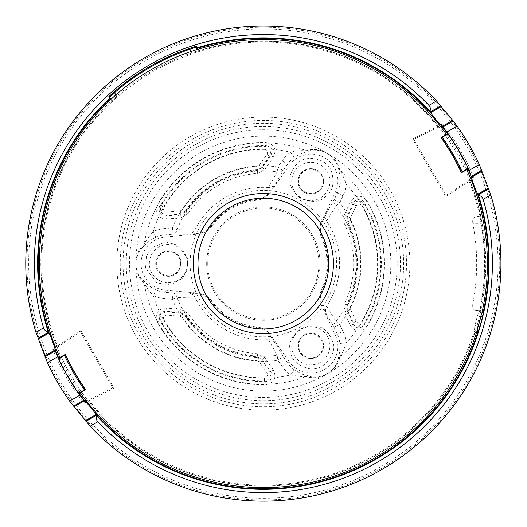 <?xml version="1.0" encoding="UTF-8"?>
<svg xmlns="http://www.w3.org/2000/svg" width="527" height="527" viewBox="0 0 527 527"><rect width="100%" height="100%" fill="white"/><g stroke="black" fill="none" stroke-linecap="round" stroke-linejoin="round"><path stroke-width="0.4" stroke-dasharray="2.63 1.98" d="M190.109 263.586A73.253 73.253 0 0 0 270.298 336.503A73.253 73.253 0 0 0 335.291 249.758A73.253 73.253 0 0 0 190.109 263.586M472.824 303.848C472.383 307.656 473.187 309.771 475.249 310.192L480.176 310.192L480.927 303.848L472.824 303.848A213.303 213.303 0 0 0 472.824 223.323L480.927 223.323L480.176 216.979L480.802 216.195L475.249 216.979C473.193 217.394 472.383 219.509 472.824 223.323M475.249 310.192L480.802 310.976A222.552 222.552 0 0 1 138.594 447.878A222.552 222.552 0 0 1 138.594 79.294A222.552 222.552 0 0 1 480.802 216.195M170.498 284.936L156.862 282.907L145.551 268.059L146.453 255.984L151.974 247.703L165.636 241.919L178.35 245.351L187.75 259.093L186.98 270.845L182.441 278.381L170.498 284.936M331.2 170.531C335.034 182.941 332.827 191.854 324.586 197.276C319.836 202.236 311.951 202.645 300.93 198.508C284.02 185.399 289.382 172.467 296.892 164.022C301.411 156.269 324.164 155.017 331.2 170.531M310.021 368.867C297.36 365.982 290.739 359.612 290.166 349.77C288.243 343.176 291.833 336.14 300.924 328.664C320.732 320.574 329.25 331.687 332.814 342.412C337.267 350.198 326.977 370.527 310.021 368.867M59.94 357.49A224.047 224.047 0 0 0 80.321 392.799M477.587 329.177A224.047 224.047 0 0 0 481.685 313.901M466.777 169.674A224.047 224.047 0 0 0 446.395 134.372M480.176 310.192L480.802 310.976M480.927 303.848A221.261 221.261 0 0 0 480.927 223.323M207.757 263.586A55.599 55.599 0 0 0 291.154 311.74A55.599 55.599 0 0 0 291.154 215.431A55.599 55.599 0 0 0 207.757 263.586M206.67 263.586A56.692 56.692 0 0 0 291.701 312.682A56.692 56.692 0 0 0 291.701 214.489A56.692 56.692 0 0 0 206.67 263.586M304.441 334.744A12.74 12.74 0 0 1 323.552 345.778A12.74 12.74 0 0 0 304.441 334.744A12.74 12.74 0 0 0 304.441 356.812A12.74 12.74 0 0 0 323.552 345.778A12.74 12.74 0 0 1 304.441 356.812A12.74 12.74 0 0 1 304.441 334.744M301.253 329.23A19.11 19.11 0 0 1 329.915 345.778A19.11 19.11 0 0 1 301.253 362.326A19.11 19.11 0 0 1 301.253 329.23M322.926 345.778A12.114 12.114 0 0 1 304.751 356.272A12.114 12.114 0 0 1 304.751 335.284A12.114 12.114 0 0 1 322.926 345.778M304.441 192.427A12.74 12.74 0 0 1 304.441 170.359A12.74 12.74 0 0 1 323.552 181.393A12.74 12.74 0 0 0 304.441 170.359A12.74 12.74 0 0 0 304.441 192.427A12.74 12.74 0 0 0 323.552 181.393A12.74 12.74 0 0 1 304.441 192.427M301.253 197.941A19.11 19.11 0 0 1 301.253 164.846A19.11 19.11 0 0 1 329.915 181.393A19.11 19.11 0 0 1 301.253 197.941M322.926 181.393A12.114 12.114 0 0 1 304.751 191.887A12.114 12.114 0 0 1 304.751 170.9A12.114 12.114 0 0 1 322.926 181.393M181.189 263.586A12.74 12.74 0 0 1 162.079 274.62A12.74 12.74 0 0 1 162.079 252.552A12.74 12.74 0 0 1 181.189 263.586A12.74 12.74 0 0 0 162.079 252.552A12.74 12.74 0 0 0 162.079 274.62A12.74 12.74 0 0 0 181.189 263.586M149.339 263.586A19.11 19.11 0 0 1 167.843 244.488A19.11 19.11 0 0 1 187.52 262.367A19.11 19.11 0 0 1 170.274 282.604A19.11 19.11 0 0 1 149.339 263.586M180.563 263.586A12.114 12.114 0 0 1 162.395 274.08A12.114 12.114 0 0 1 162.395 253.092A12.114 12.114 0 0 1 180.563 263.586M110.808 99.491L111.704 100.499L111.013 99.3M440.704 126.664L438.075 127.317A221.577 221.577 0 0 0 194.028 53.135L192.395 53.833A221.432 221.432 0 0 0 117.185 97.258L111.704 100.499M86.013 400.507L88.641 399.855L112.745 387.773L80.499 331.924L57.983 346.759L56.106 348.709M476.5 332.636L474.807 332.524L474.405 331.075L474.82 325.436A220.326 220.326 0 0 0 477.416 315.752L479.873 310.66L480.947 309.606L482.468 310.357M438.075 127.317L413.965 139.391L446.211 195.247L468.727 180.412L470.604 178.462M197.256 49.512L197.948 50.711L194.028 53.135M197.948 50.711L197.52 49.426M84.511 400.751L84.017 403.247A227.308 227.308 0 0 1 52.733 349.065L55.151 349.888M58.787 358.156A225.372 225.372 0 0 0 79.169 393.458M84.017 403.247L114.155 388.155L80.875 330.515L52.733 349.065M442.693 123.917L412.562 139.016L445.835 196.657L473.977 178.106A227.308 227.308 0 0 0 442.693 123.917L442.199 126.421M467.923 169.015A225.372 225.372 0 0 0 447.542 133.713M471.566 177.283L473.977 178.106M413.965 139.391L412.562 139.016M80.499 331.924L80.875 330.515M112.745 387.773L114.155 388.155M446.211 195.247L445.835 196.657M322.241 237.466L321.477 237.525A63.695 63.695 0 0 1 321.477 289.646C319.224 294.955 319.263 300.232 321.595 305.476L335.376 335.02L337.287 334.131A28.86 28.86 0 0 1 339.849 343.466L346.16 342.84A114.622 114.622 0 0 0 346.16 184.331A35.21 35.21 0 0 1 343.037 195.721L339.777 202.717A97.699 97.699 0 0 1 339.777 324.454L343.037 331.45A35.21 35.21 0 0 1 346.16 342.84C344.954 347.095 343.696 350.35 342.392 352.603L339.724 357.148C339.289 361.608 336.114 366.601 330.198 372.134L323.94 375.751C317.656 378.057 311.74 378.307 306.2 376.502C304.237 377.029 299.033 376.502 290.588 374.928A114.622 114.622 0 0 1 153.317 295.673C150.235 292.498 148.041 289.784 146.743 287.525L144.141 282.946C140.472 280.232 137.738 274.982 135.926 267.196L135.926 259.969C137.218 253.144 139.951 247.894 144.141 244.225C144.668 242.268 147.725 238.026 153.317 231.498A35.21 35.21 0 0 1 164.747 228.514L172.434 227.842A97.699 97.699 0 0 1 277.861 166.967L282.288 160.649A35.21 35.21 0 0 1 290.588 152.244C294.876 151.163 298.328 150.623 300.93 150.63L306.2 150.663C311.714 148.858 317.629 149.115 323.94 151.42L330.198 155.037C335.409 159.45 338.584 164.45 339.724 170.023C341.16 171.459 343.308 176.229 346.16 184.331L339.849 183.706A28.86 28.86 0 0 1 337.287 193.04L334.026 200.036L326.668 212.533L322.392 221.702C320.067 226.92 320.021 232.17 322.241 237.466A64.419 64.419 0 0 1 322.241 289.705C320.021 294.962 320.067 300.219 322.392 305.469L326.668 314.639C325.231 311.767 325.225 308.921 326.648 306.108A76.25 76.25 0 0 0 326.648 221.063C325.225 218.25 325.238 215.405 326.668 212.533M337.899 168.001L339.724 170.023A120.775 120.775 0 0 1 339.724 357.148L337.899 359.17C337.879 362.556 335.152 366.911 329.724 372.22L324.25 375.382C316.938 377.431 311.806 377.609 308.862 375.929C304.843 374.289 305.456 376.733 294.29 369.77L290.588 374.928A35.21 35.21 0 0 1 282.288 366.522L277.861 360.204A97.699 97.699 0 0 1 172.434 299.329L164.747 298.657A35.21 35.21 0 0 1 153.317 295.673L155.933 289.89C149.602 287.215 143.64 280.858 143.311 280.344C140.38 278.638 137.975 274.106 136.091 266.748L136.091 260.424C137.995 253.072 140.399 248.54 143.311 246.82C146.737 244.166 144.319 243.474 155.933 237.282A28.86 28.86 0 0 1 165.3 234.831L172.988 234.159L187.487 234.284C190.688 234.087 193.159 232.67 194.885 230.035A76.25 76.25 0 0 1 268.539 187.513L277.123 171.874A6.37 4.829 29.2 0 0 283.058 170.61L287.485 164.286A28.86 28.86 0 0 1 294.29 157.402C299.771 153.258 308.255 151.275 308.862 151.242C311.8 149.576 316.931 149.76 324.25 151.789L329.724 154.951C335.139 160.274 337.866 164.628 337.899 168.001C338.486 172.303 340.29 170.55 339.849 183.706M308.862 151.242L306.2 150.663A120.775 120.775 0 0 0 144.141 244.225L143.311 246.82M335.376 335.02A26.752 26.752 0 0 1 324.507 369.499A26.752 26.752 0 0 1 289.211 361.674L270.516 334.968C267.11 330.31 262.558 327.636 256.86 326.951A63.695 63.695 0 0 1 211.729 300.891L211.294 301.523C207.849 296.971 203.277 294.382 197.566 293.77L187.487 292.887C190.688 293.084 193.159 294.501 194.885 297.136A76.25 76.25 0 0 0 268.539 339.658C271.682 339.836 274.145 341.265 275.917 343.94L270.107 335.653C266.754 331.035 262.229 328.367 256.53 327.642A64.419 64.419 0 0 1 211.294 301.523M339.849 343.466C340.699 350.284 338.169 358.623 337.899 359.17M143.311 280.344L144.141 282.946A120.775 120.775 0 0 0 306.2 376.502L308.862 375.929M326.648 306.108L335.897 321.365A92.739 92.739 0 0 0 335.897 205.807L339.777 202.717L334.026 200.036A6.37 4.829 -149.2 0 0 335.897 205.807L326.648 221.063M326.668 314.639L334.026 327.135L339.777 324.454L335.897 321.365A6.37 4.829 149.2 0 0 334.026 327.135L337.287 334.131L343.037 331.45M187.487 234.284L197.566 233.402C203.244 232.802 207.822 230.22 211.294 225.648L211.729 226.281A63.695 63.695 0 0 1 256.86 200.22C262.591 199.516 267.143 196.848 270.516 192.203L289.211 165.498A26.752 26.752 0 0 1 324.507 157.672A26.752 26.752 0 0 1 335.376 192.151L321.595 221.696C319.263 226.972 319.224 232.249 321.477 237.525M211.294 225.648A64.419 64.419 0 0 1 256.53 199.529C262.202 198.824 266.728 196.156 270.107 191.518L275.917 183.225C274.145 185.906 271.682 187.335 268.539 187.513M275.917 183.225L283.058 170.61L277.861 166.967L277.123 171.874A92.739 92.739 0 0 0 177.046 229.653A6.37 4.829 90.8 0 1 172.988 234.159L172.434 227.842L177.046 229.653L194.885 230.035M194.885 297.136L177.046 297.518A92.739 92.739 0 0 0 277.123 355.297A6.37 4.829 -29.2 0 1 283.058 356.562L277.861 360.204L277.123 355.297L268.539 339.658M367.009 326.299A121.144 121.144 0 0 0 367.009 200.873C361.12 194.364 355.593 194.661 350.429 201.769L344.144 215.24L344.25 223.402A90.321 90.321 0 0 1 344.25 303.769L344.144 311.931L350.429 325.403C355.58 332.504 361.1 332.807 367.009 326.299L364.322 324.672L364.427 323.242A117.363 117.363 0 0 0 364.427 203.929C360.527 199.792 356.832 199.97 353.34 204.469L347.708 216.557L346.99 216.564L347.056 222.005L347.761 221.979A94.102 94.102 0 0 1 347.761 305.192L347.701 310.614M273.355 369.901L264.831 357.728L257.71 353.729L257.183 357.484A94.102 94.102 0 0 1 185.122 315.884L180.451 313.117L167.164 311.958C161.532 312.722 159.529 315.838 161.157 321.292A117.363 117.363 0 0 0 264.482 380.949C270.022 379.631 271.715 376.344 269.56 371.074L261.912 360.145L257.183 357.484L256.978 360.62A97.238 97.238 0 0 1 182.513 317.623L180.181 316.246L166.894 315.08C163.969 315.396 162.968 316.951 163.884 319.744L161.157 321.292L159.971 320.482A118.008 118.008 0 0 0 265.779 381.568C271.688 380.435 273.361 377.141 270.786 371.7L262.262 359.526L257.512 356.865A93.457 93.457 0 0 1 185.497 315.284L180.82 312.504L166.012 311.207C160.01 311.701 157.995 314.79 159.971 320.482L157.217 321.997A121.144 121.144 0 0 0 265.839 384.703C274.422 382.859 276.925 377.925 273.355 369.901L270.786 371.7L269.56 371.074L266.991 372.872L259.343 361.95L256.978 360.62M257.71 353.729A90.321 90.321 0 0 1 188.113 313.545L181.09 309.382L180.181 316.246M181.09 309.382L166.282 308.084C157.56 308.993 154.536 313.631 157.217 321.997M166.282 219.087L181.09 217.789L188.113 213.626L185.122 211.287A94.102 94.102 0 0 1 257.183 169.687L261.912 167.026L269.56 156.097C271.715 150.834 270.022 147.54 264.482 146.223A117.363 117.363 0 0 0 161.157 205.879C159.523 211.334 161.525 214.443 167.164 215.214L180.451 214.054L185.122 211.287L182.513 209.548A97.238 97.238 0 0 1 256.978 166.552L259.343 165.221L266.991 154.299C268.177 151.611 267.334 149.964 264.455 149.358L264.482 146.223L265.779 145.604A118.008 118.008 0 0 0 159.971 206.689C157.995 212.381 160.01 215.471 166.012 215.965L180.82 214.667L185.497 211.887A93.457 93.457 0 0 1 257.512 170.307L262.262 167.645L270.786 155.472C273.361 150.024 271.688 146.737 265.779 145.604L265.839 142.468A121.144 121.144 0 0 0 157.217 205.174C154.53 213.527 157.547 218.165 166.282 219.087L166.012 215.965L167.164 215.214L166.894 212.091L180.181 210.925L182.513 209.548M188.113 213.626A90.321 90.321 0 0 1 257.71 173.436L264.831 169.444L259.343 165.221M264.831 169.444L273.355 157.27C276.932 149.26 274.429 144.326 265.839 142.468M211.729 226.281C208.284 230.872 203.699 233.474 197.961 234.093L165.478 236.933L164.747 228.514M211.729 300.891C208.257 296.286 203.666 293.677 197.961 293.078L165.478 290.239A26.752 26.752 0 0 1 141.058 263.586A26.752 26.752 0 0 1 165.478 236.933M187.487 292.887L172.988 293.012L165.3 292.34A28.86 28.86 0 0 1 155.933 289.89M177.046 297.518A6.37 4.829 -90.8 0 0 172.988 293.012L172.434 299.329L177.046 297.518M294.29 157.402L290.588 152.244A114.622 114.622 0 0 0 153.317 231.498L155.933 237.282M256.86 200.22L256.53 199.529M256.53 327.642L256.86 326.951M321.477 289.646L322.241 289.705M294.29 369.77A28.86 28.86 0 0 1 287.485 362.886L283.058 356.562L275.917 343.94M344.25 303.769L347.056 305.166L346.99 310.607L353.274 324.079C356.7 329.026 360.382 329.223 364.322 324.672A118.008 118.008 0 0 0 364.322 202.5C360.382 197.948 356.7 198.145 353.274 203.093L346.99 216.564L344.144 215.24M344.144 311.931L347.708 310.614L353.34 322.702C356.825 327.201 360.521 327.379 364.427 323.242L361.726 321.648A114.227 114.227 0 0 0 361.726 205.523C359.77 203.33 357.925 203.422 356.186 205.793L350.547 217.882L350.574 220.596L347.761 221.979L347.701 216.557L350.547 217.882M350.429 325.403L353.274 324.079L353.34 322.702L356.186 321.378C357.919 323.749 359.77 323.835 361.726 321.648M367.009 200.873L364.322 202.5L364.427 203.929L361.726 205.523M350.429 201.769L353.274 203.093L353.34 204.469L356.186 205.793M344.25 223.402L347.056 222.005A93.457 93.457 0 0 1 347.056 305.166L350.574 306.576L350.547 309.29L356.186 321.378M265.839 384.703L265.779 381.568L264.482 380.949L264.455 377.806C267.327 377.213 268.177 375.567 266.991 372.872M264.831 357.728L259.343 361.95M188.113 313.545L182.513 317.623M166.282 308.084L166.012 311.207L167.164 311.958L166.894 315.08M157.217 205.174L159.971 206.689L161.157 205.879L163.884 207.421C162.968 210.214 163.969 211.768 166.894 212.091M181.09 217.789L180.181 210.925M257.71 173.436L256.978 166.552M273.355 157.27L270.786 155.472L269.56 156.097L266.991 154.299M480.176 216.979L475.249 216.979M112.64 100.038A222.401 222.401 0 0 0 57.298 347.267M474.807 332.524A222.401 222.401 0 0 1 87.857 400.197M469.419 179.905A222.401 222.401 0 0 1 480.947 309.606M438.853 126.974A222.401 222.401 0 0 0 197.078 51.29M190.095 136.691A146.526 146.526 0 0 0 190.095 390.481A146.526 146.526 0 0 0 409.881 263.586A146.526 146.526 0 0 0 190.095 136.691M146.012 60.341A234.686 234.686 0 0 1 466.599 146.242A234.686 234.686 0 0 1 380.698 466.83A234.686 234.686 0 0 1 60.111 380.929A234.686 234.686 0 0 1 146.012 60.341M145.162 58.866A236.386 236.386 0 0 1 499.748 263.586A236.386 236.386 0 0 1 145.162 468.305A236.386 236.386 0 0 1 145.162 58.866M479.873 310.66A221.577 221.577 0 0 0 468.727 180.412M88.641 399.855A221.577 221.577 0 0 0 474.405 331.075M115.769 98.318A221.577 221.577 0 0 0 57.983 346.759M196.433 147.672A133.845 133.845 0 0 1 379.269 196.663A133.845 133.845 0 0 1 330.277 379.499A133.845 133.845 0 0 1 147.441 330.508A133.845 133.845 0 0 1 196.433 147.672M191.064 51.521L192.395 53.833M117.185 97.258L115.848 94.946M478.075 326.384L474.82 325.436M480.71 316.556L477.416 315.752M136.091 260.424A6.37 2.325 7.6 0 0 135.926 259.969A127.481 127.481 0 0 1 323.94 151.42A6.37 2.325 112.3 0 0 324.25 151.789M329.724 154.951A6.37 2.325 127.6 0 0 330.198 155.037A127.481 127.481 0 0 1 330.198 372.134A6.37 2.325 -127.7 0 0 329.724 372.22M324.25 375.382A6.37 2.325 -112.3 0 0 323.94 375.751A127.481 127.481 0 0 1 135.926 267.196A6.37 2.325 -7.7 0 0 136.091 266.748M289.211 361.674L282.288 366.522M164.747 298.657L165.478 290.239M343.037 195.721L335.376 192.151M289.211 165.498L282.288 160.649M322.392 221.702L321.595 221.696M321.595 305.476L322.392 305.469M331.911 382.325A137.106 137.106 0 0 1 126.249 263.586A137.106 137.106 0 0 1 331.911 144.846A137.106 137.106 0 0 1 331.911 382.325M197.961 293.078L197.566 293.77M270.516 192.203L270.107 191.518M270.107 335.653L270.516 334.968M197.566 233.402L197.961 234.093M350.574 220.596A97.238 97.238 0 0 1 350.574 306.576M350.547 309.29L347.708 310.614M163.884 319.744A114.227 114.227 0 0 0 264.455 377.806M264.455 149.358A114.227 114.227 0 0 0 163.884 207.421M333.499 385.079A140.287 140.287 0 0 1 123.068 263.586A140.287 140.287 0 0 1 333.499 142.092A140.287 140.287 0 0 1 333.499 385.079M334.928 387.556A143.146 143.146 0 0 0 387.325 192.012A143.146 143.146 0 0 0 191.782 139.615A143.146 143.146 0 0 0 139.385 335.159A143.146 143.146 0 0 0 334.928 387.556"/><path stroke-width="0.79" d="M446.395 134.372A224.047 224.047 0 0 0 59.94 357.49M80.321 392.799A224.047 224.047 0 0 0 477.587 329.177M481.685 313.901A224.047 224.047 0 0 0 466.777 169.674M193.29 263.586A70.065 70.065 0 0 0 298.387 324.263A70.065 70.065 0 0 0 298.387 202.908A70.065 70.065 0 0 0 193.29 263.586M197.968 263.586A65.394 65.394 0 0 0 296.049 320.218A65.394 65.394 0 0 0 296.049 206.953A65.394 65.394 0 0 0 197.968 263.586M467.923 169.015L468.035 168.139L461.481 172.467A218.073 218.073 0 0 0 441.33 137.567L448.352 134.049L447.542 133.713L440.994 137.494A217.842 217.842 0 0 1 461.375 172.797L467.923 169.015A225.372 225.372 0 0 1 471.533 177.25L481.922 171.282L490.802 194.924A237.585 237.585 0 0 1 90.17 426.224L69.59 401.067A237.585 237.585 0 0 1 47.41 362.655L35.908 332.247L43.53 327.847C44.531 330.337 46.06 331.582 48.109 331.575A225.727 225.727 0 0 1 109.603 98.318L110.808 99.491M56.106 348.709L55.177 349.869L55.065 349.151A225.181 225.181 0 0 0 55.289 349.704M48.109 331.575L49.334 333.591C51.633 338.597 53.543 343.782 55.065 349.151M86.013 400.507L84.544 400.731L85.11 401.192C88.991 405.184 92.528 409.433 95.716 413.932L96.856 416.001A225.727 225.727 0 0 0 478.602 195.596L477.383 193.58C475.084 188.574 473.174 183.389 471.652 178.021L471.533 177.303L470.604 178.462M482.468 310.357L483.641 311.035L482.429 316.977A225.484 225.484 0 0 1 479.774 326.885L477.851 332.636L476.5 332.636M440.704 126.664L442.173 126.44L441.6 125.979C437.726 121.987 434.189 117.738 430.994 113.239L429.861 111.171A225.727 225.727 0 0 0 197.105 47.799L197.52 49.426M44.953 356.759L55.256 350.811L55.177 349.921A225.372 225.372 0 0 0 58.787 358.156L58.675 359.032L65.341 354.375L58.787 358.156M79.169 393.458A225.372 225.372 0 0 0 84.498 400.704L79.808 395.164A225.839 225.839 0 0 1 78.358 393.122L79.169 393.458L85.723 389.677A217.842 217.842 0 0 1 65.341 354.375M471.533 177.25L469.083 170.419A225.839 225.839 0 0 0 468.035 168.139M442.252 126.493A225.385 225.385 0 0 1 447.568 133.72A225.372 225.372 0 0 0 442.219 126.467L442.943 126.981L453.246 121.026L436.547 100.947A237.585 237.585 0 0 0 35.908 332.247M453.246 121.026L457.126 126.105A237.585 237.585 0 0 1 479.3 164.516L481.922 171.282M448.352 134.049A225.839 225.839 0 0 0 446.903 132.007L442.943 126.981M55.256 350.811L57.627 356.753A225.839 225.839 0 0 0 58.675 359.032M96.856 416.001C95.822 417.773 96.131 419.716 97.791 421.824A229.021 229.021 0 0 0 483.18 199.325C482.179 196.834 480.657 195.589 478.602 195.596M429.861 111.171C430.888 109.399 430.579 107.455 428.919 105.347L436.547 100.947M109.603 98.318L108.694 96.797A227.46 227.46 0 0 1 196.242 46.251L197.105 47.799M43.53 327.847A229.021 229.021 0 0 1 428.919 105.347M448.372 134.036A225.866 225.866 0 0 1 468.062 168.133M78.339 393.135A225.866 225.866 0 0 1 58.655 359.039M108.694 96.797L109.649 96.942L114.55 92.693A226.597 226.597 0 0 1 189.766 49.274L195.892 47.153L197.256 49.512M196.242 46.251L195.892 47.153M65.236 354.704A218.073 218.073 0 0 0 85.387 389.605L85.723 389.677M85.387 389.605L78.358 393.122M441.33 137.567L440.994 137.494M461.481 172.467L461.375 172.797M110.057 98.641A225.181 225.181 0 0 0 49.334 333.591M95.716 413.932A225.181 225.181 0 0 0 477.666 332.702M84.742 400.718A225.181 225.181 0 0 0 85.11 401.192M483.516 310.884A225.181 225.181 0 0 0 477.383 193.58M471.652 178.021A225.181 225.181 0 0 0 471.421 177.467M430.994 113.239A225.181 225.181 0 0 0 197.157 48.352M441.969 126.454A225.181 225.181 0 0 0 441.6 125.979M58.78 358.182A225.385 225.385 0 0 1 55.183 349.968M84.458 400.678A225.385 225.385 0 0 1 79.142 393.452M467.93 168.989A225.385 225.385 0 0 1 471.533 177.204M48.906 332.945A225.385 225.385 0 0 1 109.912 98.503M477.996 332.353A225.385 225.385 0 0 1 96.066 414.624M477.805 194.226A225.385 225.385 0 0 1 483.621 311.352M197.111 48.155A225.385 225.385 0 0 1 430.645 112.547M69.59 401.067L79.808 395.164M73.464 406.139L83.767 400.191M469.083 170.419L479.3 164.516M471.454 176.361L481.757 170.412M74.136 406.719L84.504 400.731M490.802 194.924L483.18 199.325M488.72 188.804L478.272 194.845M97.791 421.824L90.17 426.224M446.903 132.007L457.126 126.105M47.41 362.655L57.627 356.753M96.369 415.335L85.914 421.369M477.758 194.173L488.285 188.093M85.512 420.632L96.039 414.558M189.766 49.274L191.064 51.521M115.848 94.946L114.55 92.693M111.013 99.3L109.649 96.942M483.641 311.035A12.688 12.688 0 0 0 480.71 316.556A223.718 223.718 0 0 1 478.075 326.384A12.688 12.688 0 0 0 477.851 332.636M482.429 316.977L480.71 316.556M479.774 326.885L478.075 326.384M44.788 355.883L55.157 349.902M38.431 339.078L48.952 332.998M442.206 126.44L452.574 120.452M430.671 112.613L441.198 106.54M430.348 111.836L440.796 105.802M37.99 338.36L48.444 332.326M64.472 355.27A219.001 219.001 0 0 0 84.511 389.98M462.238 171.901A219.001 219.001 0 0 0 442.199 137.191"/></g></svg>
